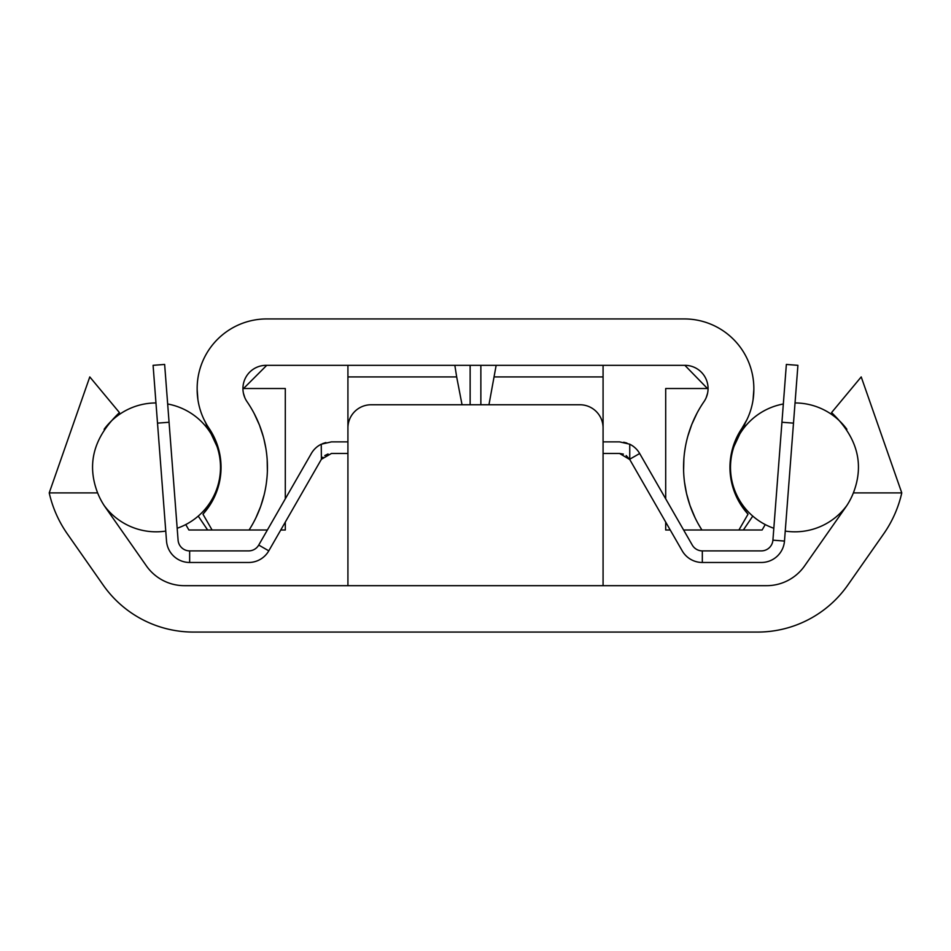 <?xml version="1.0" encoding="UTF-8"?>
<svg xmlns="http://www.w3.org/2000/svg" width="951" height="951" viewBox="0 0 951 951"><rect width="100%" height="100%" fill="white"/><g stroke="black" fill="none" stroke-linecap="round" stroke-linejoin="round"><path stroke-width="1.43" d="M883.645 533.903A115.974 115.974 0 0 0 901.774 492.891L853.38 492.891A69.589 69.589 0 0 1 845.641 507.299L804.605 565.893A46.385 46.385 0 0 1 766.601 585.673L184.399 585.673A46.385 46.385 0 0 1 146.395 565.893L105.359 507.299A69.589 69.589 0 0 1 97.62 492.891L49.226 492.891A115.974 115.974 0 0 0 67.355 533.903L103.195 585.091A110.173 110.173 0 0 0 193.445 632.07L757.555 632.07A110.173 110.173 0 0 0 847.805 585.091L883.645 533.903M853.38 492.891C864.542 463.862 857.255 437.091 831.554 412.603L861.214 376.917L901.774 492.891M49.226 492.891L89.786 376.917L119.446 412.603C93.745 437.091 86.47 463.85 97.62 492.891M603.077 585.673L603.077 427.95A23.193 23.193 0 0 0 579.884 404.757L371.116 404.757A23.193 23.193 0 0 0 347.923 427.95L347.923 585.673M521.766 585.673L429.234 585.673M169.064 422.256L157.509 423.136L153.087 365.327L164.642 364.435L178.087 540.168A11.602 11.602 0 0 0 189.653 550.891L248.675 550.891A11.602 11.602 0 0 0 258.731 545.066L311.334 453.508A23.193 23.193 0 0 1 321.248 444.224L331.447 441.87L347.923 441.87L347.923 376.917L456.67 376.917L454.84 365.327M157.509 423.136L166.52 541.06A23.193 23.193 0 0 0 189.653 562.481L248.675 562.481A23.193 23.193 0 0 0 268.788 550.843L321.39 459.285L321.248 444.224M325.872 442.548L322.603 443.618M347.923 469.699L347.923 453.461L331.447 453.461L321.39 459.285M626.162 455.529L629.752 459.523L619.553 453.461L603.077 453.461L603.077 469.699M629.633 444.165L619.553 441.87L603.077 441.87L603.077 365.327M322.175 458.085L322.888 457.229M324.79 455.565L328.059 453.972M619.553 453.461L623.404 454.114M626.911 443.059L623.713 442.239M629.752 459.202L639.666 453.508A23.193 23.193 0 0 0 629.752 444.224L629.752 459.523L682.212 550.843A23.193 23.193 0 0 0 702.325 562.481L761.347 562.481A23.193 23.193 0 0 0 784.48 541.06L797.913 365.327L786.358 364.435L781.936 422.256L793.491 423.136M639.666 453.508L692.269 545.066A11.602 11.602 0 0 0 702.325 550.891L761.347 550.891A11.602 11.602 0 0 0 772.913 540.168L781.936 422.256M846.865 429.281A64.442 64.442 0 0 0 795.036 402.951M783.327 403.997A64.442 64.442 0 0 0 773.829 528.269M846.865 505.48A64.442 64.442 0 0 1 785.241 531.086M177.171 528.269A64.442 64.442 0 0 0 167.673 403.997M155.964 402.951A64.442 64.442 0 0 0 104.134 429.281M165.759 531.086A64.442 64.442 0 0 1 104.134 505.48M736.312 438.316L741.899 428.402A69.589 69.589 0 0 0 753.846 389.411L753.846 388.519A69.589 69.589 0 0 0 684.256 318.93L266.744 318.93A69.589 69.589 0 0 0 197.154 388.519L197.154 389.411A69.589 69.589 0 0 0 209.101 428.402A69.589 69.589 0 0 1 202.955 514.182L212.085 530.004L249.079 530.004A115.974 115.974 0 0 0 247.022 401.667A23.193 23.193 0 0 1 266.125 365.327L684.875 365.327A23.193 23.193 0 0 1 703.978 401.667A115.974 115.974 0 0 0 701.921 530.004L738.915 530.004L748.045 514.182A69.589 69.589 0 0 1 741.899 428.402L746.939 419.641M753.085 399.634L753.846 389.411M738.915 530.004L743.361 530.004L752.752 516.12M748.045 514.182L741.281 505.433M736.431 496.707L734.398 491.857M733.007 487.756L730.832 478.436M729.964 468.688L730.523 458.465M730.582 458.037L732.639 448.242M743.825 425.382L733.887 446.673M743.361 530.004L762.108 530.004L765.234 524.583M698.914 525.047L701.921 530.004L683.614 530.004M670.241 530.004L665.7 530.004L665.7 522.111M198.248 516.12L207.639 530.004L212.085 530.004M285.3 522.111L285.3 530.004L280.759 530.004M267.386 530.004L249.079 530.004M207.639 530.004L188.892 530.004L185.766 524.583M742.339 427.891L744.3 425.632L743.278 428.818M745.322 422.779L744.3 425.632M197.154 389.411L197.903 399.61M200.233 409.881L200.804 411.652M204.061 419.629L206.403 424.063M209.101 428.402L214.724 438.399M218.409 448.385L220.287 457.146M220.501 458.655L221.024 468.938M220.121 478.674L217.934 487.946M217.41 489.575L214.498 496.838M209.672 505.504L202.955 514.182M217.113 446.673L207.175 425.382M205.678 422.779L207.722 428.818M243.551 388.519L266.744 365.327M707.449 388.519L684.863 365.327A23.193 23.193 0 0 1 708.067 388.519L665.7 388.519L665.7 498.823M488.957 404.757L496.16 365.327M347.923 365.327L347.923 376.917M462.043 404.757L456.67 376.917M285.3 498.823L285.3 388.519L242.933 388.519M706.201 397.625L707.603 393.143M694.991 517.582L690.093 505.742M690.046 505.623L686.658 493.985M686.456 493.141L684.53 482.3M683.603 470.495L683.876 458.893M684.482 452.807L685.302 447.386M687.894 435.998L691.65 424.824M691.876 424.277L696.869 413.447M243.397 393.132L244.799 397.625M254.262 413.697L259.421 425.014M259.528 425.275L263.261 436.557M263.902 438.97L265.793 447.933M267.172 459.511L267.374 471.125M267.005 477.39L266.399 482.882M264.188 494.663L260.752 506.194M260.479 506.931L255.867 517.891M208.661 427.891L206.7 425.632M189.653 562.481L189.653 550.891M268.788 550.843L258.731 545.066M784.48 541.06L772.913 540.168M702.325 562.481L702.325 550.891M494.33 376.917L603.077 376.917M480.861 404.757L480.861 365.327M470.139 404.757L470.139 365.327"/></g></svg>
